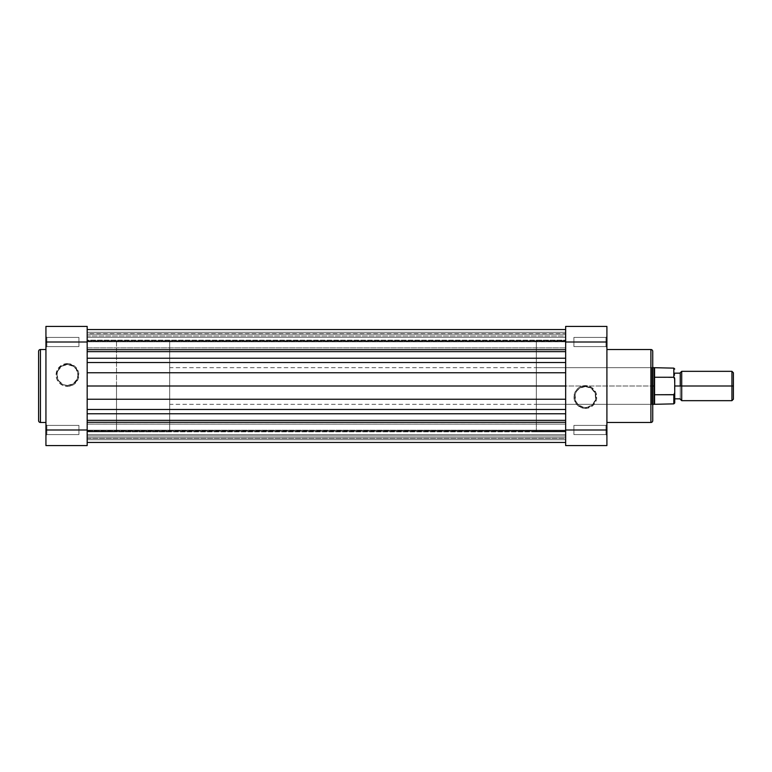 <?xml version="1.0" encoding="UTF-8"?>
<svg xmlns="http://www.w3.org/2000/svg" width="772" height="772" viewBox="0 0 772 772"><rect width="100%" height="100%" fill="white"/><g stroke="black" fill="none" stroke-linecap="round" stroke-linejoin="round"><path stroke-width="0.58" stroke-dasharray="3.86 2.9" d="M46.851 425.411L46.851 434.578L45.934 435.495L45.934 424.494L46.851 425.411L46.851 434.578L45.934 435.495L45.934 424.494L46.851 425.411L78.927 425.411L78.927 434.578L46.851 434.578L46.851 425.411L78.927 425.411L78.927 434.578L46.851 434.578L46.851 425.411L46.851 434.578L78.927 434.578L78.927 425.411L46.851 425.411L46.851 434.578L78.927 434.578L78.927 425.411L78.927 434.491L78.927 425.411L46.851 425.411L45.934 424.494L45.934 435.495L45.934 326.421L87.178 326.421L87.178 445.579L45.934 445.579L45.934 424.6L45.934 435.495L46.851 434.578L46.851 425.411L45.934 424.494L45.934 435.495L46.851 434.578L46.851 425.411M46.851 337.422L46.851 346.589L45.934 347.506L45.934 336.505L46.851 337.422L46.851 346.589L45.934 347.506L45.934 336.505L46.851 337.422L78.927 337.422L78.927 346.589L46.851 346.589L46.851 337.422L78.927 337.422L78.927 346.589L46.851 346.589L46.851 337.422L46.851 346.589L78.927 346.589L78.927 337.422L46.851 337.422L46.851 346.589L78.927 346.589L78.927 337.422L78.927 346.493L78.927 337.422L46.851 337.422L45.934 336.505L45.934 347.506L45.934 336.611L45.934 347.506L46.851 346.589L46.851 337.422L45.934 336.505L45.934 347.506L46.851 346.589L46.851 337.422M67.473 385.489A10.49 10.49 0 0 1 56.983 374.999A10.49 10.49 0 0 1 67.473 364.509L67.473 363.593A11.406 11.406 0 0 0 56.066 374.999A11.406 11.406 0 0 0 67.473 386.405L67.473 385.489A10.49 10.49 0 0 1 56.983 374.999A10.49 10.49 0 0 1 67.473 364.509A10.49 10.49 0 0 0 56.983 374.999A10.49 10.49 0 0 0 67.473 385.489A10.49 10.49 0 0 0 77.962 374.999A10.49 10.49 0 0 0 67.473 364.509A10.49 10.49 0 0 1 77.962 374.999A10.49 10.49 0 0 1 67.473 385.489L63.458 384.697L58.749 380.828L56.983 374.999L57.784 370.985L61.644 366.275L67.473 364.509L73.301 366.275L76.196 369.17L77.962 374.999L77.161 379.013L73.301 383.723L67.473 385.489L67.473 386.405L69.702 386.193L73.813 384.485L78.011 379.37L78.657 372.779L75.54 366.932L69.702 363.815L63.111 364.461L57.987 368.659L56.066 374.999L56.935 379.37L59.405 383.066L63.111 385.537L67.473 386.405A11.406 11.406 0 0 0 78.879 374.999A11.406 11.406 0 0 0 67.473 363.593L67.473 364.509A10.49 10.49 0 0 1 77.962 374.999A10.49 10.49 0 0 1 67.473 385.489M45.934 422.477L45.934 349.523L45.934 422.477M87.178 431.828L116.514 431.828L116.514 340.172L87.178 340.172L87.178 431.828L87.178 340.172L116.514 340.172L116.514 431.828L116.514 340.172L116.514 431.828L87.178 431.828L87.178 340.172L87.178 431.828L87.178 340.172L565.654 340.172L536.328 340.172L536.328 431.828L565.654 431.828L565.654 340.172L565.654 431.828L565.654 340.172L565.654 431.828L536.328 431.828L536.328 340.172L565.654 340.172L565.654 431.828L87.178 431.828L87.178 424.108L565.654 424.118L565.654 436.035L87.178 436.035L87.178 424.118L565.654 424.118L565.654 436.035L87.178 436.035L87.178 386L87.178 442.433L87.178 431.268L565.654 431.268L565.654 430.197L87.178 430.197L87.178 431.268L87.178 430.197L565.654 430.622L87.178 430.197L87.178 442.433L87.178 335.965L565.654 335.965L565.654 347.882L87.178 347.882L87.178 335.965L565.654 335.965L565.654 347.882L87.178 347.882L87.178 329.548L565.654 329.548L565.654 332.298L87.178 332.298L87.178 431.828L565.654 431.828L565.654 340.172L565.654 442.433L565.654 326.421L606.908 326.421L606.908 445.579L565.654 445.579L565.654 340.172L87.178 340.172L87.178 431.828M38.6 351.347L38.6 420.653M38.6 420.479L38.6 351.521M40.433 422.477L40.433 349.523L40.433 422.477M45.934 445.579L87.178 445.579L87.178 429.994L45.934 429.994L45.934 342.006L87.178 342.006L87.178 429.994L45.934 429.994L45.934 445.579M78.927 337.422L78.927 346.589L78.927 337.422M78.927 425.411L78.927 434.578L78.927 425.411M87.178 342.006L45.934 342.006L45.934 326.421L87.178 326.421L87.178 342.006M605.991 346.589L605.991 337.422L606.908 336.505L606.908 347.506L605.991 346.589L605.991 337.422L606.908 336.505L606.908 347.506L605.991 346.589L573.905 346.589L573.905 337.422L605.991 337.422L605.991 346.589L573.905 346.589L573.905 337.422L605.991 337.422L605.991 346.589L605.991 337.422L573.905 337.422L573.905 346.589L605.991 346.589L605.991 337.422L573.905 337.422L573.905 346.589L573.905 337.509L573.905 346.589L605.991 346.589L606.908 347.506L606.908 336.505L606.908 347.4L606.908 336.505L605.991 337.422L605.991 346.589L606.908 347.506L606.908 336.505L605.991 337.422L605.991 346.589M605.991 434.578L605.991 425.411L606.908 424.494L606.908 435.495L605.991 434.578L605.991 425.411L606.908 424.494L606.908 435.495L605.991 434.578L573.905 434.578L573.905 425.411L605.991 425.411L605.991 434.578L573.905 434.578L573.905 425.411L605.991 425.411L605.991 434.578L605.991 425.411L573.905 425.411L573.905 434.578L605.991 434.578L605.991 425.411L573.905 425.411L573.905 434.578L573.905 425.507L573.905 434.578L605.991 434.578L606.908 435.495L606.908 424.494L606.908 435.389L606.908 424.494L605.991 425.411L605.991 434.578L606.908 435.495L606.908 424.494L605.991 425.411L605.991 434.578M652.736 351.521L652.736 366.748L651.819 367.665L651.819 404.335L651.819 367.665L652.736 366.748L652.736 405.252L651.819 404.335L536.328 404.335L536.328 367.665L651.819 367.665L651.819 404.335L651.819 367.665L536.328 367.665L536.328 386L536.328 340.172L536.328 404.335L536.328 367.665L536.328 404.335L651.819 404.335L652.736 405.252L652.736 420.479M585.369 386.511A10.49 10.49 0 0 1 595.859 397.001A10.49 10.49 0 0 1 585.369 407.491L585.369 408.407A11.406 11.406 0 0 0 596.775 397.001A11.406 11.406 0 0 0 585.369 385.595L585.369 386.511A10.49 10.49 0 0 1 595.859 397.001A10.49 10.49 0 0 1 585.369 407.491A10.49 10.49 0 0 0 595.859 397.001A10.49 10.49 0 0 0 585.369 386.511A10.49 10.49 0 0 0 574.879 397.001A10.49 10.49 0 0 0 585.369 407.491A10.49 10.49 0 0 1 574.879 397.001A10.49 10.49 0 0 1 585.369 386.511L591.198 388.277L595.058 392.987L595.656 399.047L592.78 404.422L587.415 407.288L583.323 407.288L577.948 404.422L575.671 401.015L575.072 394.955L576.645 391.172L579.54 388.277L585.369 386.511L585.369 385.595L580.998 386.463L577.302 388.934L574.831 392.63L573.963 397.001L575.883 403.341L580.998 407.539L587.588 408.185L593.436 405.068L596.553 399.22L595.907 392.63L591.699 387.515L585.369 385.595A11.406 11.406 0 0 0 573.963 397.001A11.406 11.406 0 0 0 585.369 408.407L585.369 407.491A10.49 10.49 0 0 1 574.879 397.001A10.49 10.49 0 0 1 585.369 386.511M606.908 349.523L606.908 422.477L606.908 349.523M652.736 366.748L652.736 405.252L652.736 366.748M650.902 349.523L650.902 422.477L650.902 349.523M536.328 431.828L536.328 390.497L536.328 431.828M606.908 326.421L565.654 326.421L565.654 342.006L606.908 342.006L606.908 429.994L565.654 429.994L565.654 342.006L606.908 342.006L606.908 326.421M573.905 434.578L573.905 425.411L573.905 434.578M573.905 346.589L573.905 337.422L573.905 346.589M565.654 429.994L606.908 429.994L606.908 445.579L565.654 445.579L565.654 429.994M652.736 351.347L652.736 420.653M674.738 390.912L674.738 386L680.238 386L680.238 398.834L680.238 373.165L680.238 386L681.705 386L681.705 400.668L681.705 371.332L681.705 386L733.4 386L733.4 399.201L733.4 372.799L733.4 386L731.933 386L731.933 371.332L731.933 386L680.238 386L680.238 372.799L680.238 386L674.738 386L674.738 373.165L674.738 398.834L674.738 381.088M654.116 386L169.676 386L652.736 386L169.676 386L169.676 367.665L169.676 386L116.514 386L169.676 386L169.676 340.172L169.676 431.828L169.676 386L116.514 386L116.514 340.172L116.514 431.828L116.514 386L169.676 386L169.676 431.828L169.676 340.172L169.676 404.335L169.676 367.665L169.676 386L654.116 386L654.116 367.665L654.116 386M654.569 368.128L654.569 394.753L654.569 368.128M673.821 394.753L673.821 403.872L673.821 394.753L654.569 394.753L654.569 403.872L654.569 394.753L673.821 394.753L674.738 392.687L674.738 402.955L674.323 377.556L654.569 377.247L673.821 377.247L673.821 368.128L673.821 377.247M674.699 378.705L674.11 377.344M674.11 394.656L674.738 392.687M674.738 386L674.738 398.834L674.738 386M680.238 386L680.238 399.201L680.238 386M731.933 386L731.933 400.668L731.933 386M116.514 386L116.514 431.828L116.514 386M169.676 386L169.676 404.335L169.676 386M674.583 378.106L674.323 377.556M565.654 349.706L87.178 349.706L87.178 372.76L87.178 329.548L87.178 332.298L565.654 332.298L565.654 372.76L565.654 348.278L565.654 349.706L87.178 349.706L565.654 349.706L87.178 349.706L87.178 351.646L565.654 351.646L565.654 349.706L565.654 351.646L87.178 351.646L87.178 358.227L565.654 358.227L565.654 351.646L565.654 358.227L87.178 358.227L87.178 362.531L565.654 362.531L565.654 358.227L565.654 372.76L87.178 372.76L87.178 362.531L565.654 362.531L565.654 372.76L87.178 372.76L87.178 386L565.654 386L565.654 372.76L565.654 386L87.178 386L87.178 399.24L565.654 399.24L565.654 386L565.654 409.469L87.178 409.469L87.178 399.24L565.654 399.24L565.654 409.469L87.178 409.469L87.178 413.773L565.654 413.773L565.654 409.469L565.654 413.773L87.178 413.773L87.178 420.354L565.654 420.354L565.654 413.773L565.654 420.354L87.178 420.354L87.178 422.294L565.654 422.294L565.654 420.354L565.654 422.294L87.178 422.294L565.654 422.294L565.654 442.452L565.654 439.702L87.178 439.702L87.178 442.452L87.178 422.294L565.654 422.294L87.178 422.294L87.178 442.452L87.178 437.849L565.654 437.849L565.654 439.702L87.178 439.702L565.654 439.702L565.654 437.849L87.178 437.849L565.654 437.849L87.178 437.849L87.178 424.118L87.178 433.382L87.178 431.239L565.654 431.268L565.654 437.849L565.654 431.268L87.178 431.268L87.178 430.197L565.654 430.197L565.654 431.268L87.178 431.268L87.178 437.849L565.654 437.849L87.178 437.849L565.654 437.849L87.178 437.849L87.178 439.702L565.654 439.702L565.654 422.294L87.178 422.294L87.178 349.706L565.654 349.706L87.178 349.706L87.178 329.548L565.654 329.548L565.654 348.278L565.654 329.548L565.654 347.882L565.654 338.618L565.654 340.761L87.178 340.732L87.178 335.965L87.178 341.928L87.178 340.761L87.178 341.803L565.654 341.764L565.654 333.755L565.654 341.803L565.654 337.354L87.178 337.354L87.178 341.378L565.654 341.378L87.178 341.378L87.178 333.755L565.654 333.755L565.654 337.354L87.178 337.354L565.654 337.354L565.654 333.755L87.178 333.755L87.178 337.354L565.654 337.354L565.654 341.378L87.178 341.378L87.178 340.732L565.654 340.732L87.178 340.732L87.178 334.151L565.654 334.151L87.178 334.151L565.654 334.151L87.178 334.151L87.178 332.298L565.654 332.298L565.654 329.548L565.654 349.706M87.178 436.035L87.178 432.359L87.178 436.035L565.654 436.035L565.654 424.118L565.654 430.072L565.654 424.118L87.178 424.118L87.178 436.035L565.654 436.035L565.654 424.118L87.178 424.118L87.178 436.035M87.178 347.882L87.178 341.928L87.178 347.882L565.654 347.882L565.654 335.965L565.654 339.641L565.654 335.965L87.178 335.965L87.178 347.882L565.654 347.882L565.654 335.965L87.178 335.965L87.178 347.882M87.178 430.622L565.654 430.622L565.654 434.646L87.178 434.646L87.178 430.622L87.178 438.245L565.654 438.245L565.654 434.646L87.178 434.646L565.654 434.646L565.654 438.245L87.178 438.245L87.178 434.646L565.654 434.646L565.654 430.622L87.178 430.197L565.654 430.197L87.178 430.622M565.654 332.298L87.178 332.298L87.178 334.151L565.654 334.151L565.654 332.298M565.654 334.151L87.178 334.151L565.654 334.151L87.178 334.151L87.178 340.732L565.654 340.732L565.654 334.151M652.736 367.665L169.676 367.665M169.676 340.172L116.514 340.172M169.676 431.828L116.514 431.828M652.736 404.335L169.676 404.335M565.654 341.803L87.178 341.803L565.654 341.803M87.178 442.452L565.654 442.452"/><path stroke-width="1.16" d="M38.6 351.347L38.6 420.653A1.833 1.833 0 0 0 40.433 422.477L40.433 349.523A1.833 1.833 0 0 0 38.6 351.347A1.833 1.833 0 0 1 40.433 349.523L40.433 422.477L45.934 422.477L40.433 422.477A1.833 1.833 0 0 1 38.6 420.653M45.934 349.523L40.433 349.523L45.934 349.523M45.934 326.421L45.934 445.579L87.178 445.579L87.178 326.421L45.934 326.421L45.934 342.006L87.178 342.006L87.178 429.994L45.934 429.994L45.934 342.006L87.178 342.006L87.178 326.421L45.934 326.421M38.6 351.521L38.6 420.479M87.178 445.579L45.934 445.579L45.934 429.994L87.178 429.994L87.178 445.579M652.736 420.653L652.736 351.347A1.833 1.833 0 0 0 650.902 349.523L650.902 422.477A1.833 1.833 0 0 0 652.736 420.653A1.833 1.833 0 0 1 650.902 422.477L650.902 349.523L606.908 349.523L650.902 349.523A1.833 1.833 0 0 1 652.736 351.347M606.908 422.477L650.902 422.477L606.908 422.477M606.908 445.579L606.908 326.421L565.654 326.421L565.654 445.579L606.908 445.579L606.908 429.994L565.654 429.994L565.654 342.006L606.908 342.006L606.908 429.994L565.654 429.994L565.654 445.579L606.908 445.579M652.736 420.479L652.736 351.521M565.654 326.421L606.908 326.421L606.908 342.006L565.654 342.006L565.654 326.421M731.933 386L733.4 386L733.4 372.799L733.4 399.201L733.4 386L731.933 386L731.933 371.332L731.933 386L681.705 386L681.705 371.332L681.705 386L731.933 386L731.933 400.668L731.933 386M680.238 386L681.705 386L681.705 400.668L681.705 386L674.738 386L680.238 386L680.238 372.799L680.238 386M674.323 377.556L673.821 377.247L673.821 368.128L673.821 377.247L654.569 377.247L654.569 386L652.736 386L654.116 386L654.116 367.665L654.116 386L654.569 368.128L654.569 377.247L673.821 377.247L674.738 379.313L674.738 402.955L674.738 392.687L673.821 394.753L654.569 394.753L654.569 403.872L654.569 386L654.569 394.753L674.11 394.656L673.821 403.872L673.821 394.753M674.738 379.313L674.738 392.687L674.11 394.656M674.738 381.088L674.738 378.869M674.738 393.131L674.738 390.912M654.116 386L654.116 404.335L654.116 386M674.583 378.106L674.699 378.705M87.178 329.548L565.654 329.548L87.178 329.548M565.654 422.294L87.178 422.294L565.654 422.294M87.178 420.354L565.654 420.354L87.178 420.354M87.178 413.773L565.654 413.773L87.178 413.773M87.178 409.469L565.654 409.469L87.178 409.469M565.654 399.24L87.178 399.24L565.654 399.24M87.178 386L565.654 386L87.178 386M87.178 372.76L565.654 372.76L87.178 372.76M565.654 362.531L87.178 362.531L565.654 362.531M87.178 358.227L565.654 358.227L87.178 358.227M87.178 351.646L565.654 351.646L87.178 351.646M87.178 349.706L565.654 349.706L87.178 349.706M680.238 372.799L681.705 371.332L731.933 371.332L733.4 372.799M674.738 369.045L673.821 368.128L652.736 367.665M680.238 373.165L674.738 373.165M680.238 398.834L674.738 398.834M733.4 399.201L731.933 400.668L681.705 400.668L680.238 399.201M652.736 404.335L673.821 403.872L674.738 402.955M87.178 442.452L565.654 442.452"/></g></svg>
